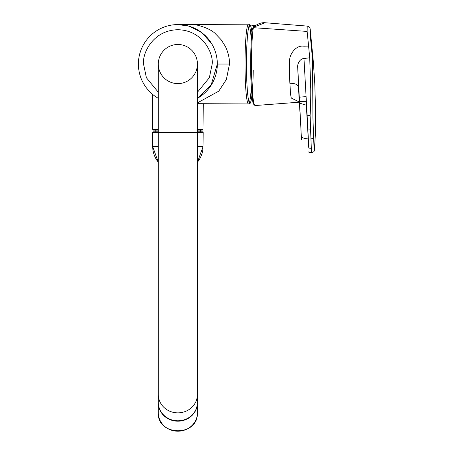 <?xml version="1.0" encoding="UTF-8"?>
<svg xmlns="http://www.w3.org/2000/svg" width="454" height="454" viewBox="0 0 454 454"><rect width="100%" height="100%" fill="white"/><g stroke="black" fill="none" stroke-linecap="round" stroke-linejoin="round"><path stroke-width="0.68" d="M251.942 95.3A39.197 3.416 -90 0 1 250.285 102.967A39.197 3.416 -90 0 1 246.46 64.048A39.197 3.416 -90 0 1 250.285 25.129A39.197 3.416 -90 0 1 251.913 32.586M253.241 70.274A39.089 3.405 90 0 1 248.809 101.157A39.089 3.405 90 0 1 246.857 46.036A39.089 3.405 90 0 1 251.908 32.66A39.089 3.405 90 0 0 249.893 24.959A39.089 3.405 90 0 0 246.471 64.048A39.089 3.405 90 0 0 249.893 103.137A39.089 3.405 90 0 0 251.93 95.227A39.089 3.405 -90 0 1 248.122 97.536A39.089 3.405 -90 0 1 246.516 57.823A39.089 3.405 -90 0 1 248.934 26.491M254.331 104.67L252.435 99.182L251.136 84.257C250.154 67.924 250.784 38.545 252.311 29.306A0.857 0.721 -172.2 0 1 252.316 29.192L253.593 27.041A0.857 0.664 -129.1 0 1 254.149 26.951L265.034 22.734M299.294 101.98L291.309 98.064C290.078 93.172 290.248 87.174 289.924 83.298C295.265 83.286 298.108 84.626 298.454 87.327L300.996 129.242M313.635 137.914L312.914 117.387L312.579 59.525L310.093 33.863L310.281 30.043L313.311 61.494L314.764 83.224L315.564 109.726L315.422 133.209L314.509 149.06C314.299 151.063 314.128 150.342 314.003 146.88L313.635 137.914L310.939 139.037L310.11 115.316C310.576 108.404 310.848 97.678 310.746 88.774L309.713 57.754L308.589 46.081L303.851 46.206C295.599 44.878 288.653 55.002 289.533 62.783C289.38 72.612 289.51 79.45 289.924 83.298M308.589 46.081L307.137 31.417L307.199 26.094C309.214 26.349 310.241 27.677 310.281 30.078L310.292 30.185M253.179 28.585A0.857 0.721 -172.2 0 0 252.316 29.192C250.494 41.564 250.097 72.952 251.533 90.732C252.379 99.608 253.054 104.074 253.548 104.136L255.142 105.544A41.723 3.638 90 0 1 251.635 75.551A41.723 3.638 90 0 1 253.179 28.585L254.149 26.951M310.939 139.037L311.319 148.254C311.489 152.822 311.688 153.889 311.909 151.443M299.697 103.183L306.552 105.271M311.319 148.254L308.794 148.106L308.334 138.873C304.106 138.759 301.757 137.715 301.28 135.723L301.49 139.548M301.28 135.723L297.767 67.935C296.961 64.491 299.725 58.577 303.97 58.532L309.713 57.754M298.454 87.327L297.767 67.935M306.325 105.277L308.794 148.106M315.428 133.204L314.333 150.677L313.958 151.659L311.688 152.669L308.998 152.572L308.947 151.466M303.97 58.532L307.154 115.759L310.099 115.469M310.354 129.146L307.835 128.964L307.154 115.759M307.835 128.964L308.334 138.873M211.763 84.262L197.428 98.325L210.991 85.505L217.335 64.048L229.508 64.048L226.347 79.541L218.737 91.175L197.428 102.893M229.508 64.048C229.565 58.169 228.158 52.244 225.28 46.263L221.149 39.742L215.502 33.851C210.758 28.494 196.134 24.153 192.19 24.459L177.752 24.578M215.905 74.581L214.504 78.729M214.18 79.512L213.93 80.08M197.428 98.325A39.47 39.47 0 0 0 177.866 24.578A39.47 39.47 0 0 0 158.304 98.325A39.47 39.47 0 0 1 177.866 24.578A39.47 39.47 0 0 1 197.428 98.325L203.608 93.967M211.49 43.38L201.78 32.648L190.033 26.502M187.865 25.867L177.469 24.584L173.383 24.834L175.596 24.647M197.428 129.435L203.029 129.435L202.342 130.111L197.428 130.111M158.304 129.435L152.709 129.435L153.395 130.111L158.304 130.111L155.217 130.111L155.217 131.83L153.248 131.83L158.304 131.83M197.428 131.83L202.484 131.83L197.428 131.83M158.304 132.523L152.561 132.523L152.686 146.631A24.879 24.879 -90 0 0 158.304 162.169L152.686 146.631L158.304 146.631M197.428 146.631L203.052 146.631A24.879 24.879 90 0 1 197.428 162.169L203.052 146.631L203.171 132.523L197.428 132.523M177.066 24.59L175.959 24.624M177.866 44.486A19.562 19.562 0 0 1 197.428 64.048A19.562 19.562 0 0 1 177.866 83.61A19.562 19.562 0 0 1 158.304 64.048A19.562 19.562 0 0 1 177.866 44.486A19.562 19.562 0 0 1 197.428 64.048L197.428 64.048A19.562 19.562 0 0 0 177.866 44.486A19.562 19.562 0 0 0 158.304 64.048L158.304 132.687L197.428 132.687L197.428 64.048M197.428 394.481A19.562 18.381 0 0 1 177.866 412.862A19.562 18.381 0 0 1 158.304 394.481L158.304 402.414A19.562 18.381 0 0 0 177.866 420.796A19.562 18.381 0 0 0 197.428 402.414L197.428 132.687M197.428 402.607A19.562 18.381 180 0 1 197.428 402.8A19.562 18.381 180 0 1 197.394 403.901A19.562 18.381 180 0 1 177.281 421.17A19.562 18.381 180 0 1 158.304 402.8A19.562 18.381 180 0 1 158.304 402.607M254.274 25.401A38.652 3.371 90 0 1 254.859 26.071A38.652 3.371 90 0 0 253.139 27.473A38.652 3.371 90 0 1 254.274 25.401L249.638 24.947M250.285 102.967L248.497 103.938A39.89 3.479 -90 0 1 248.497 103.938A39.89 3.479 -90 0 1 245.024 64.048L245.024 64.048A39.89 3.479 -90 0 1 248.497 24.158A39.89 3.479 -90 0 1 248.503 24.158L178.411 24.578M251.312 87.497A39.89 3.479 -90 0 1 249.365 102.689M307.137 31.417L253.491 27.7L252.657 28.352M306.058 96.617L299.362 97.173M249.365 25.407A39.89 3.479 -90 0 1 251.295 40.378M158.304 92.247L146.381 77.696L143.549 64.048C142.17 54.009 152.465 30.197 177.866 29.726C203.267 30.197 213.567 54.009 212.188 64.048L209.356 77.696L197.428 92.247M152.561 132.523L153.248 131.83M203.171 132.523L202.484 131.83M158.304 394.481L158.304 329.979L197.428 329.979M197.399 413.861L197.394 413.935C197.104 437.111 157.118 435.976 158.304 412.822A19.562 18.381 0 0 0 177.281 431.198A19.562 18.381 0 0 0 197.394 413.923A19.562 18.381 0 0 0 197.428 412.822L197.428 402.8M250.285 25.129L248.497 24.158M253.133 102.859L249.638 103.149M249.893 24.959L255.511 25.617L249.893 24.959M255.142 105.544L299.305 102.184M306.331 101.321L299.6 101.412M307.199 26.094L264.642 22.706C261.044 22.518 257.356 23.966 253.593 27.041M248.497 103.938L197.428 103.677M203.029 129.435L203.25 103.716M152.709 129.435L152.402 94.199M200.52 130.111L200.52 131.83M173.956 24.771L174.467 24.726M178.893 24.595L174.728 24.703M177.991 24.578L179.426 24.612M180.09 24.641L180.459 24.664M183.722 25.015L188.898 26.15M175.335 24.664L173.417 24.828M176.39 24.607L176.981 24.59M158.304 329.979L158.304 132.687M158.304 412.822L158.304 402.8"/></g></svg>
